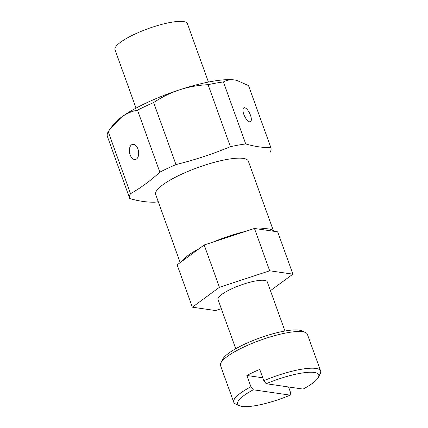 <?xml version="1.0" encoding="UTF-8"?>
<svg xmlns="http://www.w3.org/2000/svg" width="428" height="428" viewBox="0 0 428 428"><rect width="100%" height="100%" fill="white"/><g stroke="black" fill="none" stroke-linecap="round" stroke-linejoin="round"><path stroke-width="0.64" d="M303.094 389.084L266.179 383.718A43.084 9.678 -19.8 0 1 318.395 377.33A43.084 9.678 -19.8 0 1 303.094 389.084M253.29 389.785L290.205 395.146A43.084 9.678 -19.8 0 1 239.498 405.733A43.084 9.678 -19.8 0 1 253.29 389.785L250.915 386.768L246.849 375.479L262.755 377.79M266.179 383.718L263.803 380.701A46.165 10.368 -19.8 0 1 320.609 370.974A46.165 10.368 -19.8 0 1 320.251 373.644L318.395 377.33M158.269 201.711A75.018 16.847 -19.8 0 1 154.861 202.198C146.991 202.342 138.613 201.123 129.738 198.544A75.018 16.847 -19.8 0 1 129.716 198.485A75.018 16.847 -19.8 0 1 130.54 193.691C140.796 187.876 150.56 180.702 159.837 172.168A75.018 16.847 -19.8 0 1 175.978 164.571L153.652 102.565C161.629 97.193 170.242 92.951 179.493 89.827C188.775 86.868 198.303 85.156 208.072 84.691L230.392 146.692A75.018 16.847 -19.8 0 1 245.731 143.952L223.411 81.946C226.647 80.079 230.376 79.421 234.603 79.972L236.818 80.411L248.529 85.595L270.854 147.601A75.018 16.847 -19.8 0 1 270.876 147.665A75.018 16.847 -19.8 0 1 270.052 152.454M175.978 164.571C194.606 159.97 212.743 154.01 230.392 146.692M137.934 149.056A7.693 4.526 79.9 0 1 135.382 159.5A7.693 4.526 79.9 0 1 129.572 152.721A7.693 4.526 79.9 0 1 132.675 144.354A7.693 4.526 79.9 0 1 137.934 149.056M130.54 193.691L108.22 131.685L110.665 128.202L121.499 117.122C126.506 113.543 131.845 111.221 137.511 110.162L159.837 172.168M250.482 115.26A7.693 2.91 -115.2 0 1 250.407 121.734A7.693 2.91 -115.2 0 1 244.5 116.015A7.693 2.91 -115.2 0 1 243.853 107.813A7.693 2.91 -115.2 0 1 250.482 115.26M245.731 143.952C254.607 146.531 262.985 147.746 270.854 147.601M270.437 290.671L292.902 274.161L277.665 231.837L254.457 228.466L204.188 244.977L199.357 248.529A49.241 11.058 160.2 0 0 181.959 261.31L177.128 264.862L192.365 307.186L215.573 310.557L221.313 308.674M245.485 231.414A49.241 11.058 160.2 0 0 213.165 242.029M273.524 231.238A49.241 11.058 160.2 0 0 258.603 229.066M273.572 231.243L248.331 161.131A49.241 11.058 160.2 0 0 198.255 167.401A49.241 11.058 160.2 0 0 155.669 194.489L180.193 262.61M199.357 248.529L181.959 261.31M292.902 274.161L269.694 270.79L219.43 287.306L204.188 244.977M269.694 270.79L254.457 228.466M219.43 287.306L192.365 307.186M235.737 348.734L218.023 299.536A26.162 5.874 -19.8 0 1 240.643 285.144A26.162 5.874 -19.8 0 1 267.249 281.817L284.962 331.01M239.498 405.733L235.721 404.075A46.165 10.368 -19.8 0 1 233.742 402.25L220.532 365.565A46.165 10.368 -19.8 0 1 220.896 362.896A46.165 10.368 -19.8 0 1 260.454 340.174A46.165 10.368 -19.8 0 1 305.426 332.465A46.165 10.368 -19.8 0 1 307.4 334.295L320.609 370.974M290.205 395.146L290.548 392.524L288.547 386.971M233.742 402.25A46.165 10.368 -19.8 0 1 250.915 386.768M263.803 380.701L259.737 369.412A46.165 10.368 160.2 0 0 246.849 375.479M220.896 362.896L222.747 359.21A43.084 9.678 -19.8 0 1 259.673 338.002A43.084 9.678 -19.8 0 1 301.644 330.807L305.426 332.465M237.091 80.48A69.245 15.552 160.2 0 0 236.62 80.357A69.245 15.552 160.2 0 0 234.603 79.972A69.245 15.552 160.2 0 0 179.493 89.827A69.245 15.552 160.2 0 0 121.499 117.122A69.245 15.552 160.2 0 0 113.206 124.789L110.665 128.202M223.411 81.946A75.018 16.847 160.2 0 0 208.072 84.691M108.22 131.685A75.018 16.847 160.2 0 0 107.391 136.478A75.018 16.847 160.2 0 0 107.412 136.537M153.652 102.565A75.018 16.847 160.2 0 0 137.511 110.162M208.42 82.069L187.405 23.695A38.472 8.64 160.2 0 0 134.462 34.294A38.472 8.64 160.2 0 0 115.014 49.755L136.029 108.129M129.716 198.485L107.391 136.478M270.876 147.665L248.556 85.659"/></g></svg>
